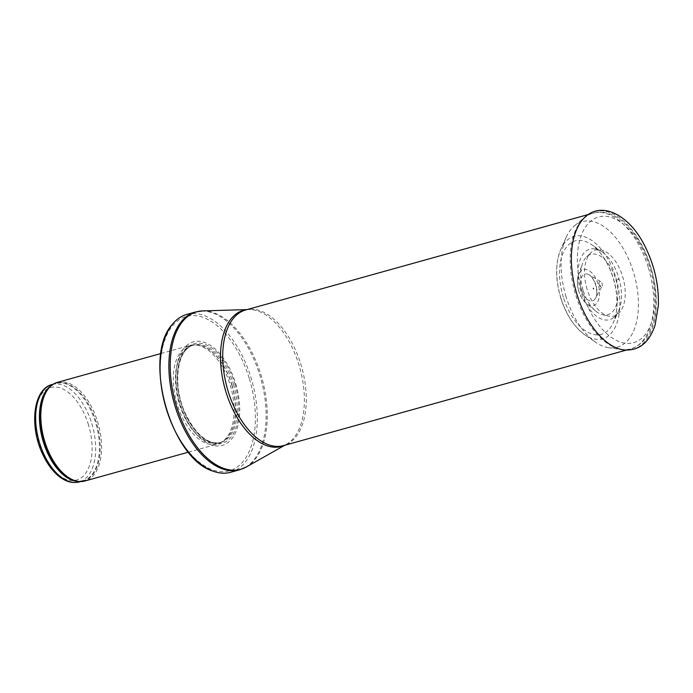 <?xml version="1.0" encoding="UTF-8"?>
<svg xmlns="http://www.w3.org/2000/svg" width="693" height="693" viewBox="0 0 693 693"><rect width="100%" height="100%" fill="white"/><g stroke="black" fill="none" stroke-linecap="round" stroke-linejoin="round"><path stroke-width="0.52" stroke-dasharray="3.46 2.6" d="M57.467 382.354A51.195 28.136 -105.6 0 1 97.748 422.202A51.195 28.136 -105.6 0 1 84.944 480.994M230.258 385.282A51.195 28.136 -105.6 0 1 222.011 441.969A51.195 28.136 -105.6 0 1 217.455 444.074A51.195 28.136 -105.6 0 1 176.611 402.304A51.195 28.136 -105.6 0 1 189.969 345.435A51.195 28.136 -105.6 0 1 194.958 344.88A51.195 28.136 -105.6 0 1 230.258 385.282M235.698 383.662A53.759 29.539 -105.6 0 1 207.346 443.122A53.759 29.539 -105.6 0 1 180.449 354.036A53.759 29.539 -105.6 0 1 235.698 383.662M186.694 314.457A81.921 45.01 -105.6 0 1 251.152 378.213A81.921 45.01 -105.6 0 1 230.665 472.28M599.185 284.684A2.807 1.542 -105.6 0 1 599.116 284.451A2.807 1.542 -105.6 0 1 600.71 281.609A2.807 1.542 -105.6 0 1 602.122 283.749A2.807 1.542 -105.6 0 1 602.018 286.313A2.807 1.542 -105.6 0 1 599.185 284.684M580.786 291.181A36.59 20.106 -105.6 0 1 594.845 248.891A36.59 20.106 -105.6 0 1 602.226 252.009A36.59 20.106 -105.6 0 1 618.624 310.862A36.59 20.106 -105.6 0 1 613.92 317.351A36.59 20.106 -105.6 0 1 581.158 292.368A36.59 20.106 -105.6 0 1 580.786 291.181M587.11 289.319A34.286 18.841 -105.6 0 1 590.938 252.72A34.286 18.841 -105.6 0 1 600.277 249.705A34.286 18.841 -105.6 0 1 623.024 277.928A34.286 18.841 -105.6 0 1 618.147 313.842A34.286 18.841 -105.6 0 1 608.593 316.095A34.286 18.841 -105.6 0 1 587.153 289.475A34.286 18.841 -105.6 0 1 587.11 289.319M566.051 296.673A65.142 35.793 -105.6 0 1 565.982 296.457A65.142 35.793 -105.6 0 1 566.155 237.361A65.142 35.793 -105.6 0 1 574.532 225.771A65.142 35.793 -105.6 0 1 634.242 274.8A65.142 35.793 -105.6 0 1 608.489 347.635A65.142 35.793 -105.6 0 1 595.33 342.056A65.142 35.793 -105.6 0 1 566.051 296.673M583.099 290.298A31.341 17.221 -105.6 0 1 582.492 263.635A31.341 17.221 -105.6 0 1 586.607 256.86A31.341 17.221 -105.6 0 1 615.938 279.894A31.341 17.221 -105.6 0 1 602.745 314.787A31.341 17.221 -105.6 0 1 595.72 311.114A31.341 17.221 -105.6 0 1 583.108 290.315A31.341 17.221 -105.6 0 1 583.099 290.298M52.096 384.511A50.554 27.781 -105.6 0 1 91.883 423.865A50.554 27.781 -105.6 0 1 79.236 481.921M88.496 424.913A47.999 26.377 74.4 0 0 39.154 398.458A47.999 26.377 74.4 0 0 63.176 478.005A47.999 26.377 74.4 0 0 88.496 424.913M51.784 385.265A50.554 27.781 -105.6 0 1 55.856 383.463A50.554 27.781 -105.6 0 1 95.643 422.817A50.554 27.781 -105.6 0 1 82.995 480.873A50.554 27.781 -105.6 0 1 78.586 481.436M53.361 384.156L55.856 383.463L50.494 386.33A50.71 27.867 -105.6 0 1 96.422 422.591A50.71 27.867 -105.6 0 1 76.923 481.193L82.995 480.873L80.501 481.566M231.757 384.884A50.589 27.798 -105.6 0 1 223.614 440.904A50.589 27.798 -105.6 0 1 178.742 401.706A50.589 27.798 -105.6 0 1 196.881 344.958A50.589 27.798 -105.6 0 1 231.757 384.884M231.956 384.832A50.554 27.781 -105.6 0 1 219.309 442.896A50.554 27.781 -105.6 0 1 178.976 401.645A50.554 27.781 -105.6 0 1 192.169 345.486A50.554 27.781 -105.6 0 1 231.956 384.832M233.454 384.416A50.554 27.781 -105.6 0 1 220.816 442.472A50.554 27.781 -105.6 0 1 180.483 401.23A50.554 27.781 -105.6 0 1 193.676 345.071A50.554 27.781 -105.6 0 1 233.454 384.416M234.875 383.974A51.724 28.422 -105.6 0 1 207.588 441.19A51.724 28.422 -105.6 0 1 181.713 355.466A51.724 28.422 -105.6 0 1 234.875 383.974M249.367 378.785A80.128 44.031 -105.6 0 1 207.103 467.411A80.128 44.031 -105.6 0 1 167.013 334.624A80.128 44.031 -105.6 0 1 249.367 378.785M195.521 311.997A81.921 45.01 -105.6 0 1 259.979 375.753A81.921 45.01 -105.6 0 1 239.492 469.819M202.824 310.897A81.765 44.932 -105.6 0 1 261.131 375.441A81.765 44.932 -105.6 0 1 246.31 466.987M246.743 309.684A70.66 38.825 -105.6 0 1 248.674 309.546A70.66 38.825 -105.6 0 1 299.073 365.324A70.66 38.825 -105.6 0 1 286.261 444.438A70.66 38.825 -105.6 0 1 284.537 445.313M247.08 309.589L245.608 310.005A70.4 38.687 -105.6 0 1 300.996 364.795A70.4 38.687 -105.6 0 1 283.394 445.634L284.875 445.218M648.457 267.983A70.4 38.687 -105.6 0 1 630.855 348.822A70.4 38.687 -105.6 0 1 575.459 294.031A70.4 38.687 -105.6 0 1 593.061 213.193A70.4 38.687 -105.6 0 1 648.457 267.983M582.233 291.935A65.281 35.871 -105.6 0 1 616.666 219.733A65.281 35.871 -105.6 0 1 649.332 327.91A65.281 35.871 -105.6 0 1 582.233 291.935M574.532 225.771L586.122 216.147A71.492 39.284 -105.6 0 1 651.654 269.949A71.492 39.284 -105.6 0 1 623.388 349.887L608.489 347.635M560.906 298.068A53.214 29.245 -105.6 0 1 560.715 297.444A53.214 29.245 -105.6 0 1 560.862 249.159A53.214 29.245 -105.6 0 1 600.112 247.955A53.214 29.245 -105.6 0 1 618.91 315.419A53.214 29.245 -105.6 0 1 584.693 334.693A53.214 29.245 -105.6 0 1 560.906 298.068M563.392 297.358A48.51 26.655 -105.6 0 1 563.149 296.578A48.51 26.655 -105.6 0 1 564.353 250.398A48.51 26.655 -105.6 0 1 591.588 244.664A48.51 26.655 -105.6 0 1 613.322 322.652A48.51 26.655 -105.6 0 1 588.409 332.571A48.51 26.655 -105.6 0 1 563.392 297.358M578.768 290.887A18.624 10.23 -105.6 0 1 578.43 275.147A18.624 10.23 -105.6 0 1 592.307 273.371A18.624 10.23 -105.6 0 1 599.09 297.704A18.624 10.23 -105.6 0 1 586.295 303.361A18.624 10.23 -105.6 0 1 578.794 290.999A18.624 10.23 -105.6 0 1 578.768 290.887M581.401 289.925A13.921 7.649 -105.6 0 1 581.661 277.07A13.921 7.649 -105.6 0 1 589.033 274.809A13.921 7.649 -105.6 0 1 596.032 285.447A13.921 7.649 -105.6 0 1 595.547 298.163A13.921 7.649 -105.6 0 1 581.444 290.072A13.921 7.649 -105.6 0 1 581.401 289.925M188.427 452.157L217.455 444.074M160.949 353.517L189.969 345.435M222.011 441.969L220.816 442.472C207.675 444.724 195.79 434.909 185.152 413.028C172.02 384.728 177.243 348.198 193.676 345.071L194.958 344.88M626.074 350.156L630.855 348.822C641.432 345.4 648.726 337.023 652.737 323.692C655.829 313.158 656.6 301.256 655.032 288.002C650.545 245.928 620.01 205.05 593.061 213.193L588.279 214.527M594.845 248.891L600.277 249.705M613.92 317.351L618.147 313.842M566.155 237.361L560.862 249.159C555.266 262.898 555.24 279.218 560.784 298.103C566.12 314.726 574.09 326.923 584.693 334.693L595.33 342.056M602.226 252.009L591.588 244.664C595.634 247.462 599.454 251.481 603.066 256.731C610.29 267.576 614.769 280.007 616.51 294.04C617.706 305.544 616.649 315.081 613.322 322.652L618.624 310.862M586.607 256.86L590.938 252.72M602.745 314.787L608.593 316.095M595.72 311.114L586.295 303.361C582.839 300.39 580.301 296.232 578.672 290.887C577 285.083 576.914 279.833 578.43 275.147L582.492 263.635M600.71 281.609L589.033 274.809C591.207 275.476 593.52 279.175 595.971 285.906C597.123 292.065 596.985 296.154 595.547 298.163L602.018 286.313"/><path stroke-width="1.04" d="M188.427 452.157L84.944 480.994A51.195 28.136 -105.6 0 1 78.058 481.366A51.195 28.136 -105.6 0 1 44.101 439.223A51.195 28.136 -105.6 0 1 51.377 385.594A51.195 28.136 -105.6 0 1 57.467 382.354L160.949 353.517M230.665 472.28A81.921 45.01 -105.6 0 1 213.383 471.266A81.921 45.01 -105.6 0 1 165.315 405.448A81.921 45.01 -105.6 0 1 172.418 324.263A81.921 45.01 -105.6 0 1 186.694 314.457L195.521 311.997A81.921 45.01 -105.6 0 0 174.142 402.997A81.921 45.01 -105.6 0 0 239.492 469.819L230.665 472.28M593.312 288.262L593.511 288.912A50.866 27.945 -105.6 0 1 593.312 288.262M600.034 285.672A32.995 18.131 74.4 0 0 600.303 286.53L600.034 285.672M52.096 384.511C33.186 389.094 29.288 425.771 42.316 453.499C46.318 462.3 51.221 469.369 57.043 474.688C64.397 481.297 71.803 483.714 79.236 481.921A50.554 27.781 -105.6 0 1 38.903 440.67A50.554 27.781 -105.6 0 1 52.096 384.511L53.361 384.156M78.586 481.436A50.554 27.781 -105.6 0 1 42.663 439.622A50.554 27.781 -105.6 0 1 51.784 385.265M78.058 481.366L76.923 481.193A50.71 27.867 -105.6 0 1 43.287 439.449A50.71 27.867 -105.6 0 1 50.494 386.33L51.377 385.594M284.875 445.218L246.31 466.987A81.765 44.932 -105.6 0 1 175.468 402.624A81.765 44.932 -105.6 0 1 202.824 310.897L195.521 311.997M284.537 445.313A70.66 38.825 -105.6 0 1 225.034 388.816A70.66 38.825 -105.6 0 1 246.743 309.684M626.074 350.156L283.394 445.634A70.4 38.687 -105.6 0 1 227.235 388.201A70.4 38.687 -105.6 0 1 245.608 310.005L588.279 214.527M576.741 293.719A71.492 39.284 -105.6 0 1 586.122 216.147C603.231 201.394 629.738 215.913 644.551 245.452C654.348 264.778 658.948 284.771 658.35 305.431L655.076 325.173C649.081 343.035 638.522 351.273 623.388 349.887A71.492 39.284 -105.6 0 1 576.741 293.719M79.236 481.921L80.501 481.566M213.383 471.266C170.686 459.138 142.152 356.713 172.418 324.263M246.31 466.987L239.492 469.819M247.08 309.589L202.824 310.897M618.191 279.539L618.052 279.045"/></g></svg>
